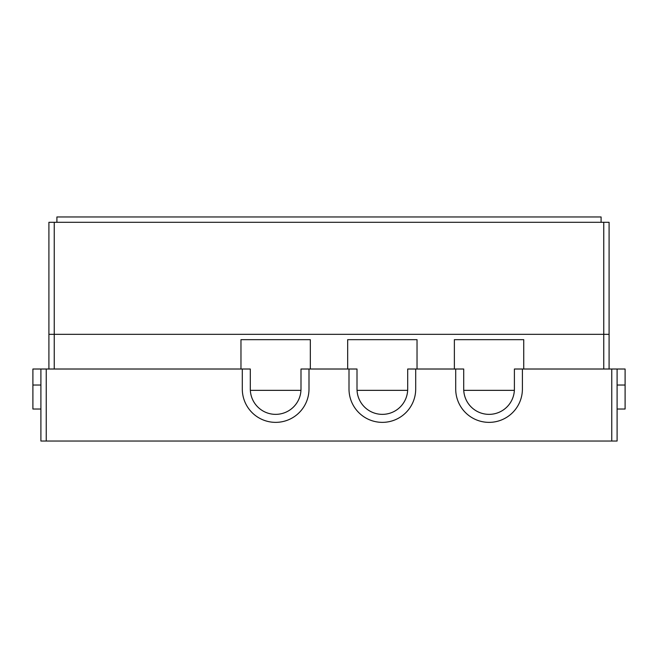 <?xml version="1.0" encoding="UTF-8"?>
<svg xmlns="http://www.w3.org/2000/svg" width="658" height="658" viewBox="0 0 658 658"><rect width="100%" height="100%" fill="white"/><g stroke="black" fill="none" stroke-linecap="round" stroke-linejoin="round"><path stroke-width="0.99" d="M48.906 222.297L54.244 222.297L54.244 334.338L48.906 334.338L48.906 222.297M603.756 222.297L609.094 222.297L609.094 334.338L603.756 334.338L603.756 222.297L54.244 222.297M603.756 369.015L603.756 334.338L54.244 334.338L609.094 334.338L609.094 369.015M56.909 222.297L56.909 216.959L601.091 216.959L601.091 222.297M48.906 369.015L48.906 334.338L54.244 334.338L54.244 369.015M463.75 390.35L514.359 390.35A25.341 25.341 0 0 1 489.05 414.359A25.341 25.341 0 0 1 463.75 390.35M357.047 390.35L407.656 390.35A25.341 25.341 0 0 1 382.347 414.359A25.341 25.341 0 0 1 357.047 390.35M250.344 390.35L300.953 390.35A25.341 25.341 0 0 1 275.653 414.359A25.341 25.341 0 0 1 250.344 390.35M523.735 369.015L523.735 339.668L454.374 339.668L454.374 369.015M310.329 369.015L310.329 339.668L240.968 339.668L240.968 369.015M417.032 369.015L417.032 339.668L347.671 339.668L347.671 369.015M625.1 409.029L617.097 409.029L625.1 409.029L625.1 385.02L617.097 385.02M489.05 422.362A33.344 33.344 0 0 0 522.403 389.018L522.403 369.015L514.4 369.015L514.4 389.018A25.341 25.341 0 0 1 489.05 414.359A25.341 25.341 0 0 1 463.709 389.018L463.709 369.015L455.706 369.015L455.706 389.018A33.344 33.344 0 0 0 489.05 422.362M382.347 422.362A33.344 33.344 0 0 0 415.7 389.018L415.7 369.015L407.697 369.015L407.697 389.018A25.341 25.341 0 0 1 382.347 414.359A25.341 25.341 0 0 1 357.006 389.018L357.006 369.015L349.003 369.015L349.003 389.018A33.344 33.344 0 0 0 382.347 422.362M275.653 422.362A33.344 33.344 0 0 0 308.997 389.018L308.997 369.015L300.994 369.015L300.994 389.018A25.341 25.341 0 0 1 275.653 414.359A25.341 25.341 0 0 1 250.303 389.018L250.303 369.015L242.3 369.015L242.3 389.018A33.344 33.344 0 0 0 275.653 422.362M32.9 409.029L40.903 409.029L32.9 409.029L32.9 369.015L242.3 369.015M522.403 369.015L617.097 369.015L617.097 441.041L611.759 441.041L611.759 369.015M625.1 385.02L625.1 369.015L617.097 369.015M308.997 369.015L349.003 369.015M415.7 369.015L455.706 369.015M46.241 369.015L46.241 441.041L611.759 441.041M46.241 441.041L40.903 441.041L40.903 369.015M32.9 385.02L40.903 385.02"/></g></svg>
